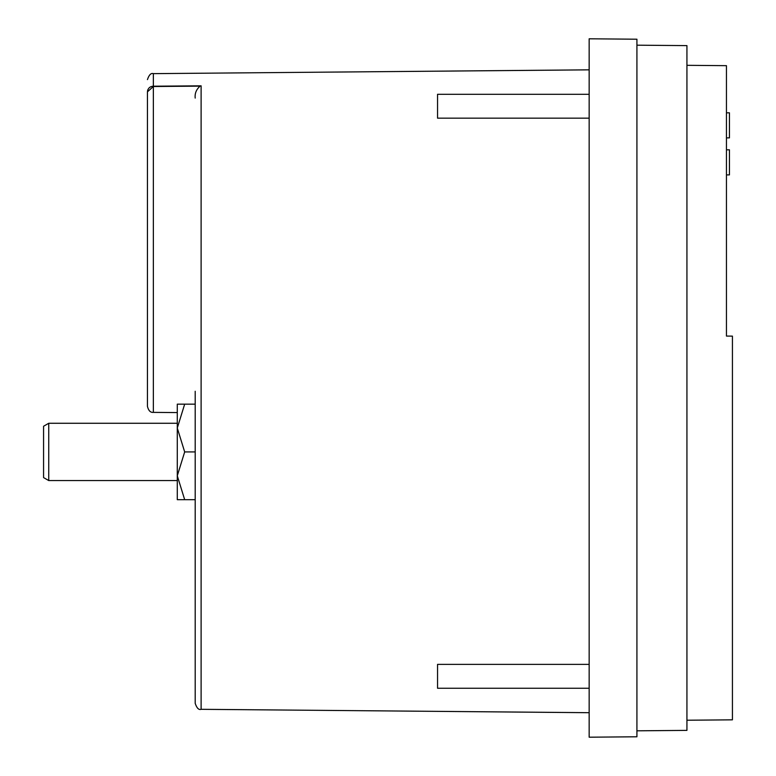 <?xml version="1.0" encoding="UTF-8"?>
<svg xmlns="http://www.w3.org/2000/svg" width="776" height="776" viewBox="0 0 776 776"><rect width="100%" height="100%" fill="white"/><g stroke="black" fill="none" stroke-linecap="round" stroke-linejoin="round"><path stroke-width="1.16" d="M195.193 391.269L195.193 703.347L195.193 391.269M147.44 182.709L147.44 406.401L147.44 91.84L153.357 86.514L147.44 91.84L147.44 145.694M147.44 237.243L147.44 262.841M147.44 302.756L147.44 306.578M147.44 310.497L147.44 406.401C148.507 410.679 150.476 412.667 153.357 412.376L177.287 412.58M589.159 94.294L437.548 94.294L437.548 118.165L589.159 118.165M589.159 664.372L437.548 664.372L437.548 688.254L589.159 688.254M147.44 91.84C147.44 75.582 147.44 75.582 147.44 91.84C147.906 88.27 149.875 86.398 153.357 86.214L200.062 86.136C196.318 89.453 194.698 93.43 195.193 98.086M177.287 483.555L177.287 451.923L177.287 475.795L184.678 451.923L177.287 428.042L177.287 451.923L177.287 420.282M48.742 451.923L48.742 480.567L177.287 480.567L48.742 480.567L43.572 477.589L43.572 426.247L48.742 423.269L48.742 451.923M726.452 174.901L729.44 174.901L729.44 149.826L726.452 149.826M726.452 112.821L729.44 112.821L729.44 137.886L726.452 137.886M177.287 404.16L177.287 428.042L184.678 404.16L177.287 404.16L195.193 404.16M177.287 475.795L177.287 499.676L184.678 499.676L177.287 475.795M195.193 499.676L177.287 499.676M184.678 451.923L195.193 451.923L195.193 517.582M686.935 65.32L726.452 65.669L726.452 336.076L732.428 336.124L732.428 719.837L686.935 720.225M636.921 730.817L686.935 730.381L686.935 45.619L636.921 45.183M636.921 736.783L636.921 39.217L589.159 38.8L589.159 737.2L636.921 736.783M147.915 89.638L147.566 90.685M147.44 79.608C149.05 74.826 151.029 72.837 153.357 73.642L153.357 86.214L201.11 85.826L201.11 709.312C198.782 710.127 196.803 708.139 195.193 703.347M153.357 86.214L153.357 412.376M153.357 86.514L200.062 86.136M201.11 709.312L589.159 712.698M177.287 423.269L48.742 423.269M153.357 73.642L589.159 69.84"/></g></svg>
